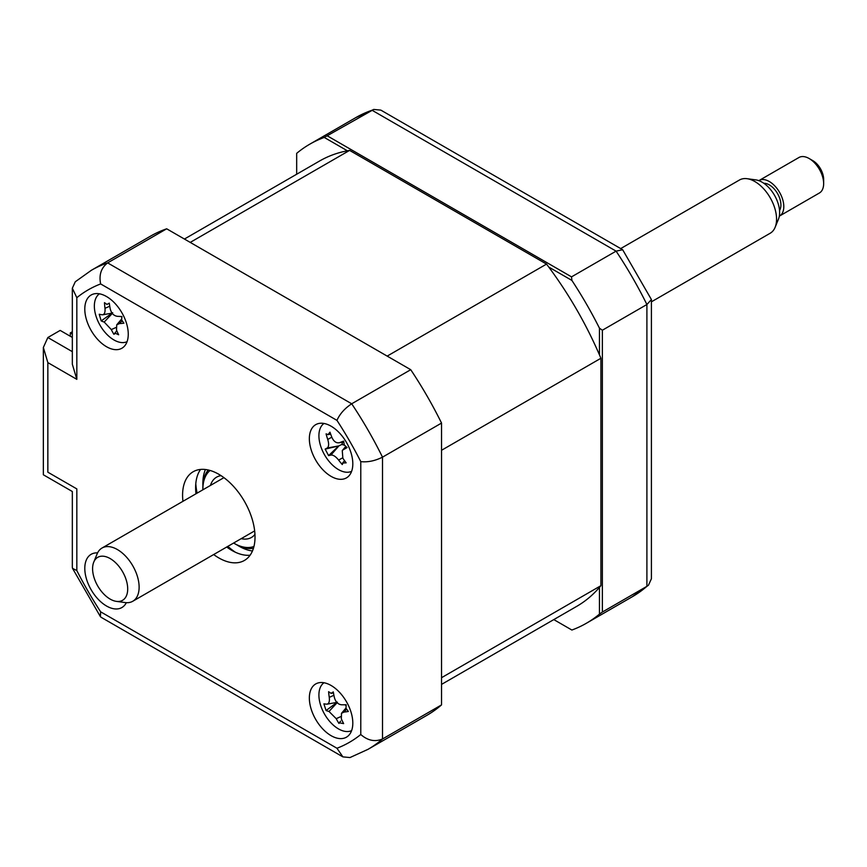 <?xml version="1.0" encoding="UTF-8"?>
<svg xmlns="http://www.w3.org/2000/svg" width="867" height="867" viewBox="0 0 867 867"><rect width="100%" height="100%" fill="white"/><g stroke="black" fill="none" stroke-linecap="round" stroke-linejoin="round"><path stroke-width="1.3" d="M599.455 354.874L599.455 328.16L602.359 330.229L602.359 612.048L599.455 614.118L599.455 587.403M571.884 630.038L553.796 619.591L571.884 630.038A276.595 159.691 -120 0 0 586.363 623.265A276.595 159.691 -120 0 0 599.455 614.118M602.359 612.048L646.901 586.33L648.462 585.225L651.41 578.755L651.41 299.538L646.901 304.512A276.595 159.691 -120 0 0 616.09 251.137L372.03 110.239A276.595 159.691 -120 0 0 355.763 117.641L309.768 144.193A276.595 159.691 -120 0 0 296.677 153.351L296.677 174.234M347.385 150.793L324.247 137.43L373.764 109.437L355.763 117.641M327.488 135.956L571.537 276.866L616.09 251.137L622.658 249.729L380.841 110.12L373.764 109.437M548.746 267.047L571.884 280.409L571.537 276.866M324.247 137.43A276.595 159.691 -120 0 0 309.768 144.193M622.658 249.729L651.41 299.538M599.455 328.16A276.595 159.691 -120 0 0 571.884 280.409M602.359 330.229L646.901 304.512L646.901 586.33A276.595 159.691 -120 0 1 632.357 596.713L586.363 623.265M331.075 735.66A30.735 17.741 -120 0 0 346.442 737.178A30.735 17.741 -120 0 0 351.157 712.555A30.735 17.741 -120 0 0 331.075 685.472A30.735 17.741 -120 0 0 315.718 683.955A30.735 17.741 -120 0 0 311.004 708.577A30.735 17.741 -120 0 0 331.075 735.66M331.075 476.362A30.735 17.741 -120 0 0 346.442 477.89A30.735 17.741 -120 0 0 351.157 453.257A30.735 17.741 -120 0 0 331.075 426.185A30.735 17.741 -120 0 0 315.718 424.657A30.735 17.741 -120 0 0 311.004 449.279A30.735 17.741 -120 0 0 331.075 476.362M106.522 346.724A30.735 17.741 -120 0 0 121.889 348.241A30.735 17.741 -120 0 0 126.604 323.619A30.735 17.741 -120 0 0 106.522 296.536A30.735 17.741 -120 0 0 91.154 295.008A30.735 17.741 -120 0 0 86.451 319.641A30.735 17.741 -120 0 0 106.522 346.724M97.581 552.886A30.735 17.741 -120 0 0 91.154 554.306A30.735 17.741 -120 0 0 86.451 578.928A30.735 17.741 -120 0 0 106.522 606.011A30.735 17.741 -120 0 0 121.889 607.539A30.735 17.741 -120 0 0 126.333 602.684M213.683 554.544A51.218 29.576 -120 0 0 218.798 557.914A51.218 29.576 -120 0 0 244.407 560.45A51.218 29.576 -120 0 0 252.264 519.409A51.218 29.576 -120 0 0 218.798 474.271A51.218 29.576 -120 0 0 193.189 471.735A51.218 29.576 -120 0 0 182.948 501.31M226.72 547.012A51.218 29.576 -120 0 0 231.836 550.393A51.218 29.576 -120 0 0 250.086 555.227M200.559 469.437A51.218 29.576 -120 0 0 195.985 493.778M441.541 704.893L382.51 738.977A276.595 159.691 60 0 1 367.966 749.359L426.998 715.275A276.595 159.691 60 0 0 441.541 704.893L441.541 423.074A276.595 159.691 60 0 0 410.73 369.7L166.681 228.801A276.595 159.691 60 0 0 150.414 236.203L91.371 270.287L75.266 281.775L72.329 288.245L72.329 364.194L76.827 379.345L47.848 362.612L47.848 472.19C41.984 475.571 41.984 475.571 47.848 472.19L76.827 488.912C70.964 492.293 70.964 492.293 76.827 488.912L76.827 570.573L72.546 568.373L72.329 567.462L72.329 491.513L43.35 474.78L43.35 347.472L47.848 337.523L72.329 351.655M76.827 570.573A261.227 150.815 -120 0 0 100.637 611.82L100.399 616.621L101.081 617.271L342.888 756.88L349.965 757.563L367.966 749.359M100.637 611.82L336.96 748.254L342.888 756.88M441.541 423.074L382.51 457.158C374.988 460.897 367.738 462.393 360.78 461.623A261.227 150.815 -120 0 0 336.96 420.376L100.637 283.932A261.227 150.815 -120 0 0 76.827 297.684L76.827 379.345M410.73 369.7L351.699 403.784C344.698 408.433 339.777 413.96 336.96 420.376M166.681 228.801L107.638 262.885C101.157 267.838 98.827 274.85 100.637 283.932M72.329 337.426L60.17 330.414L47.848 337.523M47.848 362.612L43.35 347.472M72.329 288.245L76.827 297.684M91.371 270.287A276.595 159.691 60 0 1 107.638 262.885L351.699 403.784A276.595 159.691 60 0 1 382.51 457.158L382.51 738.977C374.988 742.109 367.738 740.624 360.78 734.512L360.78 461.623M195.79 483.764A61.459 35.482 -120 0 0 197.102 493.139M227.837 546.373A61.459 35.482 -120 0 0 235.293 552.192M99.445 293.815A27.657 15.974 -120 0 0 97.906 321.104A27.657 15.974 -120 0 0 121.38 342.541A27.657 15.974 -120 0 0 127.07 341.663M102.035 314.786C104.354 314.819 105.341 312.662 104.983 308.294A69.989 61.871 -67.9 0 1 104.484 302.659L106.955 304.436L109.275 303.136A69.989 39.589 86.6 0 0 110.207 308.815C111.334 313.247 113.696 315.74 117.294 316.314A69.989 9.927 -3.7 0 0 121.933 316.52L121.629 319.945L123.916 323.185A69.989 32.198 149.2 0 1 119.462 323.597L116.731 324.822L116.514 330.089A69.989 39.589 86.6 0 0 118.649 334.77L115.539 333.362L113.87 334.294A69.989 61.871 -67.9 0 1 111.29 329.558L104.192 322.058A69.989 32.198 149.2 0 1 101.201 320.909L99.228 314.244A69.989 9.927 -3.7 0 0 102.035 314.786L102.772 314.786M116.796 330.76L113.87 334.294M121.174 316.488A12.073 6.969 60 0 1 121.662 317.094M112.699 312.705L101.201 320.909M210.453 485.433A34.832 20.114 60 0 1 216.598 477.153A34.832 20.114 60 0 1 221.042 475.647M233.602 543.035A44.054 25.436 -120 0 0 234.014 543.284A44.054 25.436 -120 0 0 253.955 546.459M235.466 544.118L234.014 543.284L235.466 544.118A46.103 26.617 60 0 0 253.457 548.247M210.085 470.478A44.054 25.436 -120 0 0 202.867 489.335A44.054 25.436 -120 0 0 202.867 489.812M202.867 489.335L202.867 487.655A46.103 26.617 60 0 1 208.286 470.001M254.952 534.375A34.832 20.114 60 0 1 251.43 537.475A34.832 20.114 60 0 1 241.189 538.656M72.329 334.088L70.303 332.917L72.329 331.758M441.541 684.399L576.631 606.412A257.131 148.452 -120 0 0 600.907 585.68L600.907 358.266A257.131 148.452 -120 0 0 546.535 264.099L349.596 150.392A257.131 148.452 -120 0 0 319.5 161.056L184.422 239.043M600.907 358.266L441.541 450.276L441.541 677.691L600.907 585.68M349.596 150.392L190.231 242.402L387.17 356.109L546.535 264.099M70.303 336.266L70.303 332.917M323.998 423.464A27.657 15.974 -120 0 0 323.749 453.387A27.657 15.974 -120 0 0 351.623 471.312M343.202 462.577L342.27 464.549A69.989 65.946 -109 0 1 338.618 460.074C335.724 456.486 333.166 454.817 330.945 455.056A69.989 14.782 138.9 0 1 328.582 455.598L338.726 445.931L325.168 449.128A69.989 7.489 -14.7 0 1 327.227 448.001C328.886 446.711 329.059 443.861 327.737 439.439A69.989 65.946 -109 0 1 326.079 433.858L328.04 434.627L329.98 432.167A69.989 43.675 64.7 0 0 331.985 437.597C333.936 441.726 336.483 443.405 339.658 442.614A69.989 7.489 -14.7 0 1 343.657 441.119L344.253 444.879L347.071 447.589A69.989 14.782 138.9 0 1 343.375 449.67L342.259 450.569L342.866 458.231A69.989 43.675 64.7 0 0 346.161 462.859L342.628 463L344.567 460.691M328.582 455.598L325.168 449.128M342.768 442.116A12.073 6.969 60 0 1 341.555 444.565A12.073 6.969 60 0 1 344.481 445.27M338.726 445.931L327.227 448.001M341.555 444.565L338.943 445.844L330.945 455.056M343.56 441.975L338.932 442.82L343.56 441.888M323.998 682.752A27.657 15.974 -120 0 0 320.725 705.565A27.657 15.974 -120 0 0 351.623 730.61M337.404 702.118L326.068 710.528L323.89 703.852A69.989 7.749 -5.3 0 0 326.621 704.167L327.184 704.156M326.621 704.167C328.875 704.037 329.753 701.761 329.265 697.371A69.989 62.717 -71.9 0 1 328.604 691.703L331.075 693.351L333.481 692.961M331.075 693.351L333.296 691.899A69.989 40.446 83.9 0 0 334.391 697.577C335.637 701.988 338.043 704.394 341.598 704.795A69.989 7.749 -5.3 0 0 346.182 704.773L345.987 708.263L348.361 711.46A69.989 30.02 147.8 0 1 343.982 712.089L341.479 713.324L341.338 718.895A69.989 40.446 83.9 0 0 343.646 723.609L339.225 722.796L338.943 723.414A69.989 62.717 -71.9 0 1 336.212 718.678L328.994 711.46A69.989 30.02 147.8 0 1 326.068 710.528M346.486 709.379L343.982 712.089M345.185 704.784A12.073 6.969 60 0 1 345.879 705.532M125.867 596.919A24.818 14.327 -120 0 0 117.955 565.186A24.818 14.327 -120 0 0 94.427 560.743A24.818 14.327 -120 0 0 93.755 562.13A24.818 14.327 -120 0 0 97.733 585.994A24.818 14.327 -120 0 0 116.406 601.373A24.818 14.327 -120 0 0 125.867 596.919M93.755 562.13L97.093 553.97A30.735 17.741 60 0 1 97.928 552.246A30.735 17.741 60 0 1 102.024 548.031A30.735 17.741 60 0 1 130.072 561.588A30.735 17.741 60 0 1 136.856 597.049A30.735 17.741 60 0 1 132.759 601.264A30.735 17.741 60 0 1 125.141 602.565L116.406 601.373M651.41 301.824L770.199 233.234A30.735 17.741 -120 0 0 774.296 229.018A30.735 17.741 -120 0 0 775.131 227.295A30.735 17.741 -120 0 0 770.199 197.752A30.735 17.741 -120 0 0 747.083 178.7A30.735 17.741 -120 0 0 739.464 180.011L620.674 248.591M747.083 178.7L755.818 179.892A24.818 14.327 60 0 1 774.491 195.27A24.818 14.327 60 0 1 778.468 219.134L775.131 227.295M763.849 183.305A16.386 9.461 60 0 1 777.385 193.308A16.386 9.461 60 0 1 779.704 210.204A16.386 9.461 60 0 1 779.541 210.475M779.563 216.002L819.402 192.994A20.483 11.824 -120 0 0 822.133 190.187A20.483 11.824 -120 0 0 823.65 183.62A20.483 11.824 -120 0 0 809.16 158.531A20.483 11.824 -120 0 0 798.919 157.512L759.08 180.509A20.483 11.824 60 0 1 777.775 189.559A20.483 11.824 60 0 1 782.294 213.184A20.483 11.824 60 0 1 779.563 216.002A20.483 11.824 60 0 1 779.325 216.132M809.16 158.531L812.78 160.623A15.368 8.876 60 0 1 823.65 179.436L823.65 183.62M336.96 748.254A261.227 150.815 -120 0 0 360.78 734.512M252.46 550.978A51.218 29.576 60 0 1 239.086 546.21A51.218 29.576 60 0 1 237.222 545.083M202.911 485.65A51.218 29.576 60 0 1 205.425 469.513M115.907 327.553L111.29 329.558M112.309 313.442L104.192 322.058M109.741 306.224L104.983 308.294M122.009 320.888L119.462 323.597M331.823 437.185L327.737 439.439M345.846 446.819L343.375 449.67M342.628 457.852L338.618 460.074M340.677 716.673L336.212 718.678M337.122 702.714L328.994 711.46M333.914 695.28L329.265 697.371M648.462 585.225L632.357 596.713M72.535 568.384L100.399 616.621M102.837 314.775L112.049 313.106M116.731 324.822L121.467 319.24M328.04 434.627L330.674 434.15M342.259 450.569L345.608 446.624M341.479 713.324L345.933 708.068M339.225 722.796L340.655 721.106M327.238 704.145L336.829 702.4M223.924 477.652L102.024 548.031M254.66 530.886L132.759 601.264"/></g></svg>
